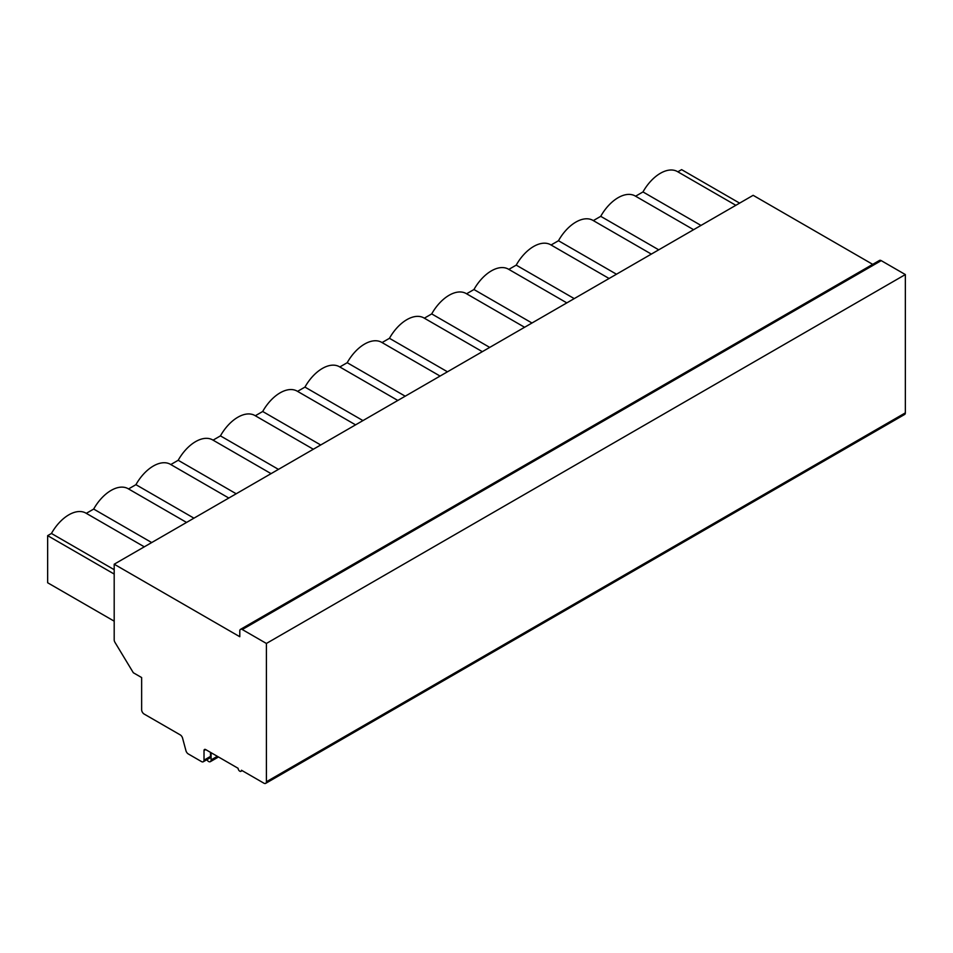 <?xml version="1.0" encoding="UTF-8"?>
<svg xmlns="http://www.w3.org/2000/svg" width="953" height="953" viewBox="0 0 953 953"><rect width="100%" height="100%" fill="white"/><g stroke="black" fill="none" stroke-linecap="round" stroke-linejoin="round"><path stroke-width="1.43" d="M114.193 564.212L114.193 639.808A3.526 2.037 -120 0 0 114.979 642.37L133.325 672.747L141.64 677.547L141.64 709.723A3.526 2.037 -120 0 0 144.129 714.047L180.236 734.882A3.526 2.037 60 0 1 182.571 738.122L185.954 750.714A3.526 2.037 -120 0 0 188.301 753.954L201.524 761.59A3.526 2.037 -120 0 0 203.287 761.757A3.526 2.037 -120 0 0 204.013 760.149L204.013 750.535A2.347 1.358 60 0 1 204.502 749.463A2.347 1.358 60 0 1 205.681 749.582L238.119 768.309A2.347 1.358 -120 0 0 239.143 770.679A2.347 1.358 -120 0 0 240.966 771.299A2.347 1.358 -120 0 0 241.443 770.227L263.91 783.187A3.526 2.037 -120 0 0 265.673 783.366A3.526 2.037 -120 0 0 266.399 781.758L266.399 643.454L242.276 629.528A3.526 2.037 -120 0 0 240.513 629.349A3.526 2.037 -120 0 0 239.787 630.969L239.787 636.723L114.193 564.212L753.144 195.317L872.71 264.35M700.991 225.432L642.977 191.934A34.117 19.691 -60 0 1 677.452 171.588L735.847 205.3M642.977 191.934L635.58 196.211M593.326 220.596L600.724 216.331A34.117 19.691 -60 0 1 635.198 195.984L693.593 229.697M551.072 244.992L558.47 240.728A34.117 19.691 -60 0 1 592.945 220.381L651.34 254.094M508.819 269.389L516.216 265.125A34.117 19.691 -60 0 1 550.691 244.778L609.086 278.49M466.565 293.786L473.963 289.521A34.117 19.691 -60 0 1 508.449 269.175L566.832 302.887M424.323 318.183L431.709 313.906A34.117 19.691 -60 0 1 466.196 293.56L524.591 327.272M382.07 342.568L389.455 338.303A34.117 19.691 -60 0 1 423.942 317.957L482.337 351.669M339.816 366.965L347.202 362.7A34.117 19.691 -60 0 1 381.688 342.353L440.083 376.066M297.562 391.361L304.948 387.097A34.117 19.691 -60 0 1 339.435 366.75L397.83 400.463M255.309 415.758L262.694 411.493A34.117 19.691 -60 0 1 297.181 391.147L355.576 424.859M213.055 440.155L220.441 435.878A34.117 19.691 -60 0 1 254.927 415.532L313.323 449.244M170.801 464.54L178.187 460.275A34.117 19.691 -60 0 1 212.674 439.929L271.069 473.641M128.548 488.937L135.934 484.672A34.117 19.691 -60 0 1 170.42 464.325L228.815 498.038M86.294 513.333L93.68 509.069A34.117 19.691 -60 0 1 128.167 488.722L186.562 522.435M114.193 621.165L47.65 582.76L47.65 535.646L51.438 533.466A34.117 19.691 -60 0 1 85.913 513.119L144.308 546.831M677.833 171.814L681.609 169.634L739.623 203.132M600.724 216.331L658.737 249.829M558.47 240.728L616.484 274.226M516.216 265.125L574.23 298.611M473.963 289.521L531.977 323.007M431.709 313.906L489.723 347.404M389.455 338.303L447.469 371.801M347.202 362.7L405.216 396.198M304.948 387.097L362.962 420.595M262.694 411.493L320.708 444.98M220.441 435.878L278.455 469.376M178.187 460.275L236.201 493.773M135.934 484.672L193.947 518.17M93.68 509.069L151.706 542.567M51.438 533.466L114.193 569.691M47.65 535.646L114.193 574.063M265.673 783.366L904.623 414.472A3.526 2.037 -120 0 0 905.35 412.863L905.35 274.559L881.227 260.634A3.526 2.037 -120 0 0 879.464 260.455L240.513 629.349M203.287 761.757L209.779 758.016A3.526 2.037 -120 0 0 210.506 756.396L210.506 752.37M266.399 643.454L905.35 274.559M206.872 759.684A3.514 2.025 -120 0 0 210.363 761.661A3.514 2.025 -120 0 0 211.089 759.922L211.089 752.703M211.089 759.922L217.344 756.313M204.013 750.535L205.681 749.582M204.013 760.149L210.506 756.396M266.399 781.758L905.35 412.863M242.276 629.528L881.227 260.634M242.133 770.62L240.966 771.299M218.487 756.98L210.363 761.661"/></g></svg>
